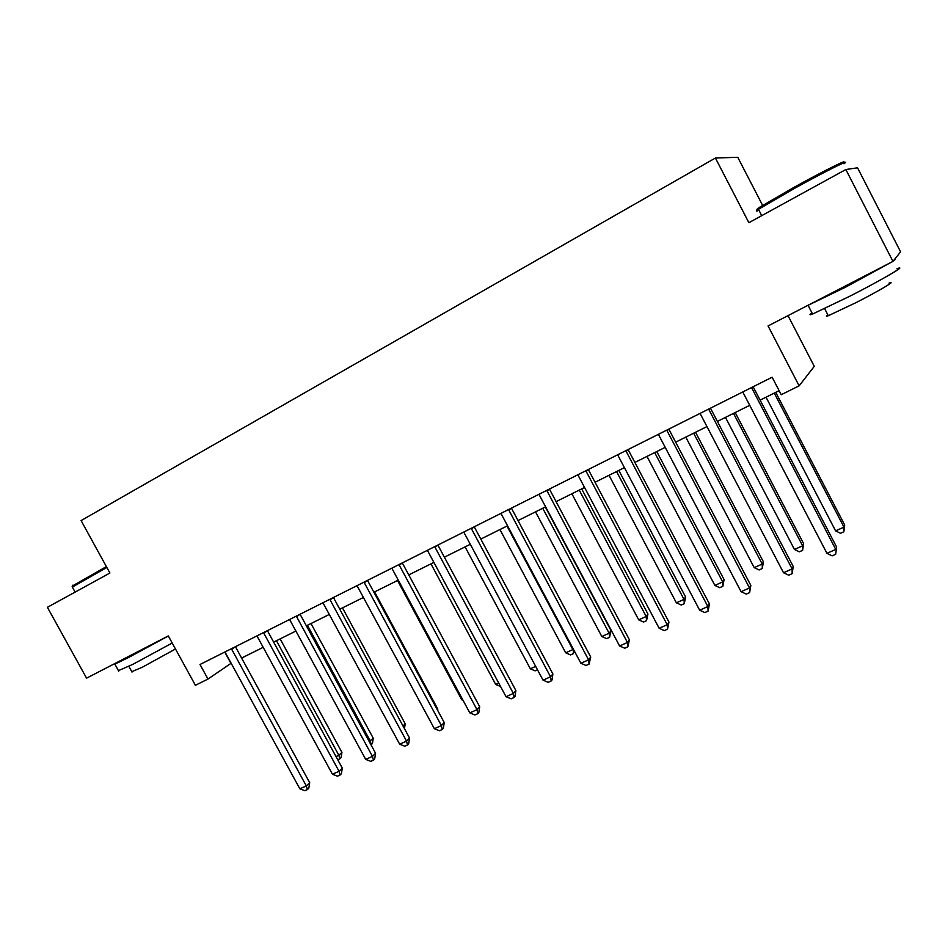 <?xml version="1.0" encoding="UTF-8"?>
<svg xmlns="http://www.w3.org/2000/svg" width="948" height="948" viewBox="0 0 948 948"><rect width="100%" height="100%" fill="white"/><g stroke="black" fill="none" stroke-linecap="round" stroke-linejoin="round"><path stroke-width="1.42" d="M762.607 205.372L737.769 157.297L715.408 158.02L81.09 520.582L109.909 573.03L47.4 607.301L86.576 678.164L168.306 635.918L195.407 685.297L207.991 679.052L231.182 663.233M715.408 158.02L748.884 222.697L845.841 169.526L857.549 167.808L900.6 251.86L892.945 261.399L768.058 325.946L799.128 385.836L814.273 366.343L788.013 315.637M845.841 169.526L892.945 261.399M799.128 385.836L781.223 394.724L772.134 377.221L200.004 664.489L207.991 679.052M241.61 658.054L263.224 647.306M273.652 642.116L295.93 631.036M306.37 625.834L329.335 614.423M339.775 609.22L363.451 597.441M373.903 592.251L398.314 580.105M408.766 574.903L433.935 562.389M444.387 557.187L470.35 544.271M480.802 539.08L507.583 525.749M518.035 520.559L545.657 506.813M556.097 501.622L584.608 487.438M595.036 482.259L624.471 467.613M634.876 462.434L665.259 447.326M675.651 442.159L707.018 426.553M717.387 421.398L749.785 405.282M760.118 400.139L779.126 390.683M224.759 652.058L230.933 663.363M751.551 387.566L835.757 549.413L826.952 553.348L742.77 391.974M753.15 386.76L836.622 547.067L835.674 554.284L832.143 555.86L826.952 553.348M836.622 547.067L835.674 554.284M766.031 397.2L835.603 530.892L843.945 527.124L844.715 525.038L775.748 392.365M844.715 525.038L843.839 531.781L843.945 527.124L774.267 393.1M843.839 531.781L840.509 533.286L835.603 530.892M708.642 409.109L792.125 568.907L783.522 572.746L700.062 413.411M710.479 408.185L793.227 566.477L792.125 568.907L792.149 573.67L788.712 575.199L783.522 572.746M793.227 566.477L792.149 573.67M666.74 430.143L749.501 587.938L741.099 591.694L658.374 434.35M668.802 429.112L750.84 585.426L749.501 587.938L749.631 592.607L746.277 594.1L741.099 591.694M750.84 585.426L749.631 592.607M625.822 450.691L707.872 606.542L699.66 610.204L617.634 454.791M628.086 449.553L709.424 603.947L707.872 606.542L708.109 611.105L704.826 612.562L699.66 610.204M709.424 603.947L708.109 611.105M725.457 417.381L794.471 549.473L802.624 545.799L803.608 543.619L735.198 412.534M803.608 543.619L802.612 550.361L802.624 545.799L733.503 413.375M802.612 550.361L799.354 551.819L794.471 549.473M685.795 437.111L754.229 567.651L762.204 564.048L763.401 561.809L695.548 432.264M763.401 561.809L762.299 568.516L762.204 564.048L693.652 433.2M762.299 568.516L759.111 569.949L754.229 567.651M646.986 456.415L714.875 585.426L722.684 581.906L724.071 579.584L656.763 451.556M724.071 579.584L722.874 586.279L722.684 581.906L654.677 452.587M722.874 586.279L719.757 587.689L714.875 585.426M585.84 470.765L667.191 624.708L659.168 628.299L577.842 474.782M588.305 469.521L668.956 622.054L667.191 624.708L667.534 629.176L664.323 630.598L659.168 628.299M668.956 622.054L667.534 629.176M609.031 475.292L676.374 602.821L684.006 599.373L685.594 596.991L618.819 470.421M685.594 596.991L684.29 603.663L684.006 599.373L616.555 471.547M684.29 603.663L681.245 605.037L676.374 602.821M759.218 208.726C755.994 210.077 756.137 209.579 759.644 207.245L794.531 187.04C824.357 170.557 851.103 157.309 842.369 163.257M843.945 163.743C852.939 157.652 825.542 171.244 794.945 188.142L758.447 209.318C755.556 211.297 755.71 211.605 758.933 210.231M896.938 268.794C908.883 264.042 882.387 279.565 850.451 295.906L812.59 314.049C809.308 315.269 809.118 314.89 812.009 312.923M894.521 259.456C895.682 259.136 895.279 259.634 893.312 260.961M891.073 262.371L845.877 287.019L806.902 305.872M889.011 283.132C897.626 279.861 878.618 291.131 855.748 302.768L828.315 315.72C825.921 316.561 825.767 316.253 827.841 314.783M867.041 274.79L830.164 293.856M72.629 585.84L106.389 566.62M106.851 567.449L72.356 587.073M172.204 643.017L133.028 664.264L118.441 670.639M168.353 635.99L129.141 657.201L114.874 664.169L115.146 663.399M175.487 649.001L142.413 667.179L131.796 671.694M154.56 643.028L130.409 655.506M546.759 490.377L627.434 642.471L619.589 645.979L538.95 494.299M549.425 489.05L629.401 639.746L627.434 642.471L627.86 646.832L624.732 648.231L619.589 645.979M629.401 639.746L627.86 646.832M508.566 509.562L588.566 659.832L580.887 663.256L500.935 513.389M511.41 508.128L590.723 657.035L588.566 659.832L589.087 664.11L586.018 665.472L580.887 663.256M590.723 657.035L589.087 664.11M471.227 528.309L550.551 676.813L543.05 680.166L463.75 532.053M474.237 526.792L552.885 673.957L550.551 676.813L551.167 680.996L548.169 682.335L543.05 680.166M552.885 673.957L552.103 679.846L551.167 680.996M434.705 546.652L513.366 693.426L506.031 696.697L427.394 550.314M437.881 545.053L515.878 690.511L513.366 693.426L514.065 697.527L511.138 698.83L506.031 696.697M515.878 690.511L515.072 696.342L514.065 697.527M398.978 564.581L476.998 709.673L469.817 712.872L391.82 568.172M399.226 565.174L402.331 562.958L479.676 706.698L476.998 709.673L477.768 713.69L474.901 714.97L469.817 712.872M479.676 706.698L478.847 712.493L477.768 713.69M571.881 493.766L638.691 619.85L646.169 616.473L647.934 614.02L581.681 488.895M647.934 614.02L646.536 620.667L646.169 616.473L579.252 490.104M646.536 620.667L643.55 622.018L638.691 619.85M535.525 511.849L601.814 636.511L609.126 633.205L611.057 630.693L545.337 506.979M611.057 630.693L609.576 637.317L609.126 633.205L542.742 508.27M609.576 637.317L606.649 638.632L601.814 636.511M499.94 529.553L565.695 652.817L572.865 649.581L506.99 526.045M574.417 651.134L573.386 653.622L570.53 654.914L565.695 652.817M573.386 653.622L573.303 649.036M465.089 546.889L530.335 668.79L535.679 666.385M537.492 669.786L535.146 670.84L530.335 668.79M430.961 563.87L495.697 684.444L498.719 683.081M500.52 686.447L495.697 684.444M364.008 582.143L441.401 725.576L434.374 728.716L357.017 585.651M364.269 582.712L367.528 580.437L444.233 722.554L441.401 725.576L442.254 729.51L439.445 730.754L434.374 728.716M444.233 722.554L443.38 728.289L442.254 729.51M397.52 580.496L461.759 699.778L462.565 699.411M463.039 700.299L461.759 699.778M329.797 599.314L406.55 741.135L399.677 744.204L322.948 602.75M333.435 597.489L409.548 738.065L406.55 741.135L407.486 744.998L404.725 746.218L399.677 744.204M409.548 738.065L408.671 743.753L407.486 744.998M437.253 709.614L437.798 709.045L374.579 591.908M437.798 709.045L437.621 710.289M296.309 616.129L372.446 756.374L365.703 759.384L289.602 619.494M300.078 614.245L375.574 753.257L372.446 756.374L373.441 760.154L370.739 761.351L365.703 759.384M375.574 753.257L374.685 758.898L373.441 760.154M402.995 725.978L405.211 723.786L342.477 607.881M405.211 723.786L404.464 728.68M263.508 632.6L339.04 771.293L332.44 774.243L256.944 635.895M267.407 630.645L342.311 768.141L339.04 771.293L340.095 775.002L337.464 776.175L332.44 774.243M342.311 768.141L341.399 773.734L340.095 775.002M369.222 741.573L373.263 738.231L310.991 623.535M373.263 738.231L372.422 743.528L371.237 744.69L370.301 741.087L307.425 625.313M231.395 648.728L306.311 785.916L299.852 788.795L224.96 651.951M235.412 646.702L309.712 782.716L306.311 785.916L307.436 789.554L304.853 790.703L299.852 788.795M309.712 782.716L308.799 788.262L307.436 789.554M336.007 756.575L338.851 755.295L341.932 752.392L280.134 638.893M341.932 752.392L341.079 757.653L339.846 758.827L338.851 755.295L276.449 640.718M339.846 758.827L337.749 759.775M751.823 388.218L753.186 386.808M708.903 409.749L710.502 408.233M667.001 430.783L668.826 429.16M626.083 451.319L628.109 449.601M586.101 471.381L588.329 469.568M547.02 490.993L549.449 489.097M508.827 510.166L511.434 508.175M471.476 528.913L474.261 526.839M434.954 547.245L437.905 545.1M330.046 599.883L333.459 597.536M296.558 616.698L300.101 614.292M263.757 633.157L267.431 630.693M231.644 649.273L235.436 646.749M761.73 215.646L758.447 209.318M824.689 308.692L828.315 315.72M812.59 314.049L808.123 305.41M759.644 207.245L759.194 208.821M75.129 592.097L72.143 586.682M128.869 666.373L132.009 672.096M118.713 671.137L114.874 664.169M72.818 585.189L72.439 586.48"/></g></svg>

